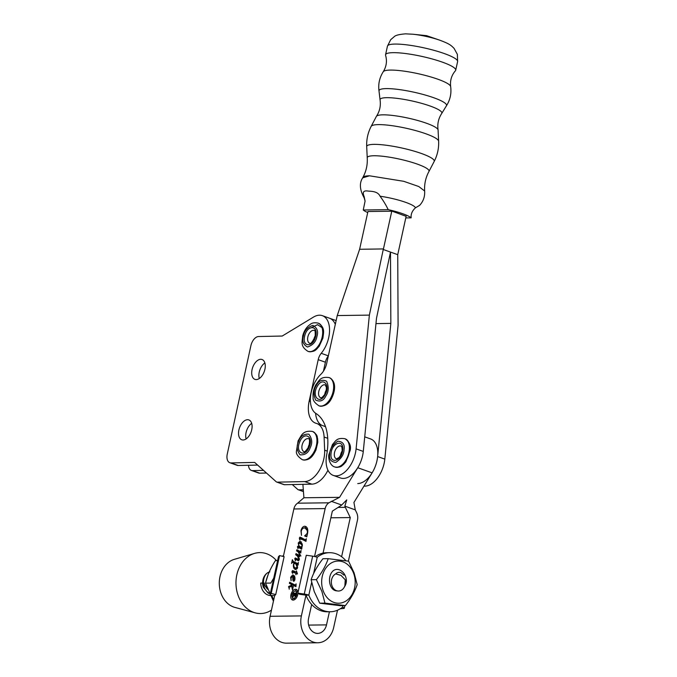 <?xml version="1.0" encoding="UTF-8"?>
<svg xmlns="http://www.w3.org/2000/svg" width="677" height="677" viewBox="0 0 677 677"><rect width="100%" height="100%" fill="white"/><g stroke="black" fill="none" stroke-linecap="round" stroke-linejoin="round"><path stroke-width="1.02" d="M297.973 592.747A5.628 3.275 -70.3 0 0 296.247 589.379A5.628 3.275 -70.3 0 0 295.553 589.269A5.628 3.275 -70.3 0 0 291.093 594.144A5.628 3.275 -70.3 0 0 292.464 599.974A5.628 3.275 -70.3 0 0 293.158 600.093A5.628 3.275 -70.3 0 0 297.965 593.187M297.068 589.929A5.628 3.275 -70.3 0 0 294.994 591.08M292.574 597.867A5.628 3.275 -70.3 0 0 293.446 600.067M295.621 591.148A3.749 2.183 109.7 0 1 296.534 595.032A3.749 2.183 109.7 0 1 293.556 598.282A3.749 2.183 109.7 0 1 293.099 598.206A3.749 2.183 109.7 0 1 292.176 594.321A3.749 2.183 109.7 0 1 295.155 591.072A3.749 2.183 109.7 0 1 295.621 591.148L297.415 591.783A3.749 2.183 109.7 0 1 297.939 592.13M295.519 598.917A3.749 2.183 109.7 0 1 295.35 598.925A3.749 2.183 109.7 0 1 294.893 598.849L293.099 598.206M295.671 595.675L295.087 595.472L294.774 593.822L296.027 593.805L294.944 595.447L295.654 595.701M295.705 593.814L293.598 593.103L293.513 592.51L293.073 594.499L294.647 593.822L292.743 596.022L292.447 597.326L294.47 595.075L294.944 596.259L296.137 594.237L296.526 592.477L295.841 593.145L293.598 593.103M295.392 593.746L293.767 593.162M293.243 596.2L292.743 596.022M301.493 547.515L298.997 545.941L298.642 543.817L299.615 542.802L301.95 545.044L302.001 546.229L300.3 547.228L302.094 547.862M299.615 542.802L302.077 543.589M297.211 568.528L296.111 568.138C294.546 568.054 293.75 566.894 293.733 564.66L294.444 563.222L295.798 563.907L297.186 567.064L295.502 568.037L297.296 568.68M294.647 580.426L293.048 578.285L293.175 576.406L294.656 579.394L293.826 580.164L294.639 580.451M301.95 545.044L302.382 545.205M295.798 563.907L298.117 565.067L298.405 562.435L297.711 563.56L297.228 563.374L293.175 561.343L292.396 559.693L291.567 563.433L292.388 562.257L294.055 563.027L293.471 564.516C293.149 567.521 293.936 569.188 295.824 569.535L297.541 567.673L297.034 564.516M297.618 567.216L297.186 567.064M297.592 564.542L294.444 563.222M294.825 576.999L293.175 576.406M292.87 584.92L291.186 584.014L291.381 583.125M295.984 586.434L291.474 584.42L295.959 586.68L296.094 583.87L295.417 585.156L289.638 582.254L289.392 583.371L291.051 584.209L291.398 585.326L288.757 586.426L289.231 589.202L289.164 587.272L291.685 586.214L292.489 590.031L293.285 586.451L292.498 587.255L291.474 584.42M293.75 572.784L294.41 571.176M297.423 573.918L292.735 571.803M292.464 571.701L295.883 573.411L295.866 574.773L296.145 573.537L297.448 573.791L296.441 570.889L296.162 572.124L292.616 570.533L291.956 572.141L292.582 573.444L292.464 571.701L294.258 572.344M300.808 552.813L298.692 552.026L300.791 552.991L301.079 550.401L300.385 551.543L296.831 549.775L296.585 550.9L298.193 551.89L299.759 555.022L299.412 555.352L295.976 553.642L295.731 554.759L297.448 556.071L298.836 559.168L298.303 559.49L295.324 557.958L294.774 558.627L295.426 560.894L295.367 559.227L298.379 560.734L299.276 559.82L298.303 559.49M299.987 552.525L298.379 551.535L298.574 550.646M299.242 556.714L297.525 555.402L297.711 554.548M296.526 559.634L297.118 558.593M298.667 560.691L295.468 559.261M299.632 556.545L297.609 555.783L299.395 556.604L300.207 555.648L298.785 555.106M306.021 541.118L300.503 538.562L305.996 541.38L306.292 538.697L305.598 539.899L299.962 537.098L299.369 538.757L299.987 540.195L299.75 538.638L300.503 538.562L299.987 538.359M301.163 539.4L301.756 537.741M304.405 527.942L306.359 526.884M307.595 529.05L305.183 528.102L307.366 530.709L307.307 533.239L304.667 535.956L306.799 536.853L307.595 533.256C308.23 529.008 307.248 526.672 304.675 526.232C302.881 526.494 301.637 528.018 300.943 530.793L301.485 535.372L301.206 531.343C301.798 529.177 302.788 528.043 304.193 527.942L305.183 528.102M306.825 536.751L306.774 536.269M300.029 543.665L301.553 542.049M299.158 547.701L299.75 546.813M301.663 548.886L298.015 547.304M297.922 547.27L301.646 549.14L301.714 547.955L301.18 547.676L302.289 546.237L302.28 544.342L299.75 541.414L298.235 543.022L298.963 546.551L297.956 546.178L297.398 546.796L297.998 548.683L297.922 547.27L299.716 547.913M293.674 562.697L293.894 561.698M295.824 563.713L292.388 562.257M296.196 569.467L295.341 567.969M293.09 576.423L294.089 575.67M296.103 585.368L295.417 585.156M296.094 585.393L295.477 585.173L296.094 585.393M291.186 584.014L289.392 583.371M292.845 584.852L291.051 584.209M291.863 585.487L291.398 585.326M290.027 586.883L288.757 586.426M289.231 587.23L288.495 586.967M292.185 586.392L291.685 586.214M292.481 587.196L291.939 587.001M296.67 572.302L296.162 572.124M293.767 571.938L291.973 571.295M297.415 573.952L295.883 573.411M297.406 573.994L296.145 573.537M298.379 551.535L296.585 550.9M298.743 552.085L298.193 551.89M300.216 554.581L299.767 554.429M300.266 555.199L299.759 555.022M297.525 555.402L295.731 554.759M298.032 556.282L297.448 556.071M299.259 558.542L298.794 558.373M299.344 559.346L298.836 559.168M299.31 559.634L298.709 559.414M299.285 559.803L298.489 559.515M296.568 559.27L294.774 558.627M299.276 559.82L299.234 558.44L297.609 555.783M300.207 555.648L298.692 552.026M306.139 540.094L305.014 539.637M301.172 538.477L299.378 537.843M325.155 508.588A9.376 7.455 -90.7 0 1 328.904 502.808L297.609 503.18A9.376 7.455 89.3 0 0 293.86 508.969L325.155 508.588L314.543 556.511M305.505 526.376L306.266 526.808M307.612 529.135L306.021 528.559M307.832 530.878L307.366 530.709M306.732 536.099L305.344 535.609M306.529 536.286L304.735 535.642M306.461 536.599L304.667 535.956M300.317 541.507L300.842 541.803M298.887 543.259L298.235 543.022M299.606 546.779L298.963 546.551M299.192 547.439L297.398 546.796M295.849 563.67L294.055 563.027M295.257 569.442L295.824 569.535M292.684 578.801L293.065 580.773L293.776 581.281L294.884 579.656C295.197 576.812 294.461 575.247 292.667 574.968L290.645 577.278L291.093 580.773L291.059 578.04L292.481 576.355L293.124 578.953M294.123 581.154L293.065 580.773L293.776 581.281M293.217 575.052L293.75 575.348M291.237 577.489L290.645 577.278M364.725 436.843L370.607 438.941A23.441 13.642 -70.3 0 1 372.113 472.859L353.927 502.461L355.264 509.866L356.644 512.717A9.376 7.455 -90.7 0 1 357.464 520.131L348.384 561.131M330.867 517.795L350.288 517.567L345.329 507.344A9.376 7.455 -90.7 0 1 344.838 506.142L346.742 499.897L341.673 505.017A9.376 7.455 -90.7 0 1 340.759 505.711L332.339 511.152L323.039 553.134M297.609 503.18L303.914 497.764L339.566 497.333L328.904 502.808M372.113 472.859L357.752 467.731L339.566 497.333M303.914 497.764L302.898 484.334M313.595 573.588L317.225 557.273A4.688 0.804 -167.5 0 0 312.656 556.164L306.283 555.258L297.888 593.137L299.606 594.271L305.97 595.176L301.383 615.909A21.097 16.764 89.3 0 0 317.792 642.769A21.097 16.764 89.3 0 0 333.693 627.444L337.51 610.214M317.792 642.769L286.498 643.15A21.097 16.764 -90.7 0 1 270.089 616.29L274.684 595.557L271.849 595.591A29.534 23.475 89.3 0 0 273.77 599.653M283.333 556.494L293.86 508.969M350.288 517.567L341.606 556.722M329.411 611.771L326.509 624.879A11.721 9.317 -90.7 0 1 317.674 633.393A11.721 9.317 -90.7 0 1 308.56 618.473L311.665 604.468M341.673 505.017L331.248 501.293M355.264 509.866L344.838 506.142M309.626 443.867A6.795 3.96 -70.3 0 0 308.856 445.364A6.795 3.96 -70.3 0 0 308.052 448.284M326.322 390.02A6.795 3.96 -70.3 0 0 326.187 390.248A6.795 3.96 -70.3 0 0 324.748 394.437M305.987 595.185A29.534 23.475 89.3 0 0 320.746 610.671A29.534 23.475 89.3 0 0 327.397 611.796L330.241 611.763A29.534 23.475 -90.7 0 1 323.589 610.637A29.534 23.475 -90.7 0 1 308.83 595.151L305.97 595.176M312.656 556.164L304.261 594.042L297.888 593.137M342.909 605.644L342.545 607.184A4.688 0.804 12.5 0 1 344.297 608.242A4.688 0.804 12.5 0 1 343.924 608.454L340.328 608.75M304.261 594.042A4.688 0.804 12.5 0 1 308.822 595.142L311.64 582.423M317.225 557.273A29.534 23.475 -90.7 0 1 329.53 552.694A29.534 23.475 -90.7 0 1 345.905 560.751M342.545 607.184A29.534 23.475 -90.7 0 1 330.241 611.763M329.53 552.694L326.686 552.728A29.534 23.475 89.3 0 0 315.211 556.672M283.553 555.521A29.534 23.475 89.3 0 0 282.309 556.24M271.198 593.458L270.157 594.457L278.543 556.579L279.593 555.58L271.198 593.458L275.725 594.558L284.12 556.68L279.593 555.58M271.849 595.591L271.832 595.591A4.688 0.804 12.5 0 1 270.106 594.541A4.688 0.804 12.5 0 1 270.157 594.457M274.684 595.557L275.725 594.558M292.286 484.554L297.711 489.42A4.688 2.725 -70.3 0 0 298.261 489.75A4.688 2.725 -70.3 0 0 298.853 489.843L303.304 489.75M251.362 470.422L258.538 472.986A9.376 5.458 -70.3 0 0 259.731 473.181L252.546 470.617A9.376 5.458 109.7 0 1 251.362 470.422A9.376 5.458 109.7 0 1 248.501 465.268M252.546 470.617L263.531 470.388M259.731 473.181L266.484 473.037M256.27 379.585A10.544 6.144 109.7 0 1 254.941 379.374A10.544 6.144 109.7 0 1 252.352 368.466A10.544 6.144 109.7 0 1 260.696 359.292A10.544 6.144 109.7 0 1 262.033 359.504A10.544 6.144 109.7 0 1 264.622 370.412A10.544 6.144 109.7 0 1 256.27 379.585M264.859 362.931A10.544 6.144 -70.3 0 0 259.291 378.511M243.102 439.999A10.544 6.144 109.7 0 1 241.765 439.788A10.544 6.144 109.7 0 1 239.176 428.888A10.544 6.144 109.7 0 1 247.528 419.715A10.544 6.144 109.7 0 1 248.857 419.926A10.544 6.144 109.7 0 1 251.446 430.826A10.544 6.144 109.7 0 1 243.102 439.999M251.683 423.353A10.544 6.144 -70.3 0 0 246.123 438.924M257.624 465.082L238.186 465.488L231.009 462.924A9.376 5.458 109.7 0 1 229.825 462.729A9.376 5.458 109.7 0 1 227.277 454.022L250.896 345.668A9.376 5.458 109.7 0 1 258.563 336.528L282.224 336.037L313.417 317.124A23.441 13.642 109.7 0 1 322.37 315.668A23.441 13.642 109.7 0 1 329.547 331.045A23.441 13.642 109.7 0 1 321.22 353.309A9.376 5.458 -70.3 0 0 318.215 359.656L325.4 362.22L323.445 371.174M328.328 355.967A9.376 5.458 -70.3 0 0 325.4 362.22M276.724 482.058L283.9 484.622A4.688 2.725 -70.3 0 0 284.492 484.715L277.316 482.151A4.688 2.725 109.7 0 1 276.724 482.058A4.688 2.725 109.7 0 1 276.165 481.728L254.67 462.425L231.009 462.924M277.316 482.151L304.684 481.584L311.869 484.148L284.492 484.715M327.262 451.127L324.655 450.188A23.441 13.642 109.7 0 1 304.684 481.584M324.655 450.188L324.097 437.02L327.719 438.307M318.215 359.656L309.169 401.148A23.687 13.785 109.7 0 0 315.609 423.15A23.687 13.785 109.7 0 0 316.193 423.337A23.907 13.921 109.7 0 1 316.785 423.523A23.907 13.921 109.7 0 1 324.097 437.02M336.139 320.593L329.547 318.232A23.441 13.642 109.7 0 1 335.301 324.368A23.441 13.642 109.7 0 0 329.547 318.232L322.37 315.668M315.6 413.249A23.687 13.785 -70.3 0 0 321.981 425.376M316.785 423.523L323.97 426.087A23.907 13.921 109.7 0 1 325.586 426.874M327.947 470.202A23.441 13.642 109.7 0 1 311.869 484.148M238.186 465.488A9.376 5.458 109.7 0 1 237.001 465.294L229.825 462.729M342.063 451.153A6.795 3.96 -70.3 0 0 340.48 455.57M362.686 177.839L369.498 175.8A31.641 5.467 -167.6 0 0 362.923 177.374A31.641 5.467 -167.6 0 0 362.914 177.391L362.694 177.831C359.199 183.137 359.699 189.805 364.184 197.836A26.403 4.561 12.4 0 1 364.133 196.533L365.081 201.111L363.261 210.005A25.43 4.392 -167.6 0 0 367.721 212.544M365.081 201.111L364.209 197.879A26.403 4.561 12.4 0 1 364.184 197.836M380.068 196.228A26.403 4.561 12.4 0 1 415.466 207.822C412.191 210.792 410.761 214.135 411.167 217.85A25.43 4.392 -167.6 0 0 388.2 209.65C385.992 205.038 383.284 200.561 380.068 196.228C377.673 190.965 370.657 191.371 367.89 191.041C363.524 190.364 362.271 192.2 364.133 196.533M376.429 116.326C379.712 111.299 380.923 105.824 380.059 99.883A31.641 5.467 12.4 0 1 380.051 99.841A31.641 5.467 12.4 0 1 386.736 97.674A31.641 5.467 12.4 0 1 422.55 103.615A31.641 5.467 12.4 0 1 441.734 113.448A31.641 5.467 12.4 0 1 441.709 113.491C438.425 118.509 437.215 123.993 438.078 129.925A31.641 5.467 -167.6 0 0 426.383 123.214A31.641 5.467 -167.6 0 0 382.945 114.836A31.641 5.467 -167.6 0 0 376.429 116.326A31.641 5.467 -167.6 0 0 376.37 116.427L371.174 126.354C367.882 132.726 366.392 139.496 366.697 146.655A34.569 5.975 -167.6 0 1 374.009 144.37A34.569 5.975 -167.6 0 1 412.936 150.802A34.569 5.975 -167.6 0 1 434.143 161.532C437.435 155.168 438.933 148.398 438.62 141.239A34.569 5.975 -167.6 0 0 425.833 133.767A34.569 5.975 -167.6 0 0 378.367 124.619A34.569 5.975 -167.6 0 0 371.174 126.354M446.388 105.874A34.569 5.975 -167.6 0 0 446.405 105.84A34.569 5.975 -167.6 0 0 425.444 95.102A34.569 5.975 -167.6 0 0 386.313 88.602A34.569 5.975 -167.6 0 0 379.01 90.972A34.569 5.975 -167.6 0 0 379.01 91.006C378.088 84.058 379.501 77.635 383.258 71.72A34.578 5.975 -167.6 0 1 390.392 70.078A34.578 5.975 -167.6 0 1 427.559 76.019A34.578 5.975 -167.6 0 1 450.654 86.588C451.576 93.536 450.154 99.959 446.388 105.874M383.258 71.72C386.449 66.515 387.227 61.065 385.594 55.37A35.915 6.203 12.4 0 1 385.56 54.744A35.915 6.203 12.4 0 1 393.134 52.662A35.915 6.203 12.4 0 1 432.806 59.136A35.915 6.203 12.4 0 1 455.706 70.222A35.915 6.203 12.4 0 1 455.409 70.772C451.534 75.257 449.951 80.529 450.654 86.588M362.923 177.374C366.215 171.281 367.645 164.773 367.23 157.868A31.641 5.467 12.4 0 1 367.23 157.843A31.641 5.467 12.4 0 1 373.924 155.752A31.641 5.467 12.4 0 1 409.543 161.642A31.641 5.467 12.4 0 1 428.956 171.459A31.641 5.467 12.4 0 1 428.947 171.484C425.655 177.577 424.225 184.076 424.64 190.99L424.64 191.058M438.62 141.239L438.087 130.052A31.641 5.467 -167.6 0 0 438.078 129.925M369.498 175.8L403.712 181.301L418.758 186.522L424.64 190.99C425.004 196.575 423.337 201.357 419.63 205.359L415.466 207.822M419.122 205.529L419.63 205.359M333.296 475.406A23.441 13.642 -70.3 0 0 356.094 448.868L369.371 315.11L337.248 315.567L326.686 363.414A14.065 8.183 109.7 0 1 320.881 374.288A23.441 13.642 -70.3 0 0 310.625 395.808A23.441 13.642 -70.3 0 0 316.007 413.52A49.226 28.654 109.7 0 1 326.669 454.936A23.441 13.642 -70.3 0 0 333.296 475.406L340.48 477.97A23.441 13.642 109.7 0 0 363.278 451.432L376.497 318.258L390.494 252.089L397.737 254.67L398.093 325.366L384.815 459.116L377.631 456.552L390.849 323.386L390.494 252.089L383.25 249.5L383.444 248.933L359.614 249.28L367.941 211.537L392.135 211.19L406.132 216.327M388.2 209.65L363.261 210.005M405.777 217.926L411.167 217.85M269.074 593.06L269.031 593.044C260.865 588.931 262.084 573.284 269.861 571.879M270.258 595.523L270.25 595.523A12.601 10.02 -90.7 0 1 266.45 594.279A12.601 10.02 -90.7 0 1 260.747 583.058L262.329 583.041L263.294 587.154L268.1 593.052L269.336 593.636M268.126 574.646L265.714 582.372M265.9 584.471L267.229 588.541M344.855 586.189L345.236 579.757A8.911 7.083 -90.7 0 1 342.977 588.973A8.911 7.083 -90.7 0 1 335.369 590.141A8.911 7.083 -90.7 0 1 331.341 581.865A8.911 7.083 -90.7 0 1 335.682 573.893C337.281 572.327 339.075 571.947 341.073 572.759L343.95 575.111M276.453 560.598A30.473 24.22 89.3 0 0 270.631 555.648A30.473 24.22 89.3 0 0 254.544 553.397A30.473 24.22 89.3 0 0 236.104 579.698A30.473 24.22 89.3 0 0 249.745 610.493A30.473 24.22 89.3 0 0 255.263 612.871A30.473 24.22 89.3 0 0 271.452 610.121M254.544 553.397L234.293 559.363A24.609 19.565 89.3 0 0 219.399 580.604A24.609 19.565 89.3 0 0 230.417 605.475A24.609 19.565 89.3 0 0 234.868 607.396L255.263 612.871M345.236 579.757L341.039 575.408L335.682 573.893M269.175 572.073A11.255 8.945 89.3 0 0 263.294 587.154M260.747 583.058L262.329 583.041M264.233 583.015L264.732 585.41L267.483 589.227M315.364 335.572A6.795 3.96 -70.3 0 0 314.01 338.83A6.795 3.96 -70.3 0 0 313.789 339.989M311.75 327.44L317.572 324.672L322.015 327.676M384.815 459.116A23.441 13.642 109.7 0 1 364.928 486.128A23.441 13.642 109.7 0 1 363.981 486.094M369.371 315.11L383.25 249.5M383.444 248.933L391.771 211.199M359.614 249.28L337.248 315.567M406.158 216.2L397.737 254.67M390.849 323.386L375.963 323.598M377.631 456.552A23.441 13.642 109.7 0 1 357.744 483.564M345.372 605.61L340.125 605.678L319.713 603.19L314.204 591.47L311.124 579.724C313.459 572.767 317.403 565.769 322.937 558.737L328.184 558.677C325.849 565.633 321.905 572.632 316.371 579.656L321.88 591.376L324.96 603.131L345.372 605.61C350.889 598.62 354.833 591.622 357.185 584.632L354.105 572.886L348.596 561.165L328.184 558.677M353.648 573.385A21.097 16.764 -90.7 0 1 345.448 601.328A21.097 16.764 -90.7 0 1 323.2 590.86A21.097 16.764 -90.7 0 1 331.392 562.926A21.097 16.764 -90.7 0 1 353.648 573.385M333.964 570.229C341.428 566.099 350.297 578.496 344.483 586.773A8.911 7.083 89.3 0 1 338.525 591.029A8.911 7.083 89.3 0 1 337.163 590.886C328.523 590.886 326.813 574.773 333.964 570.229M311.124 579.724L316.371 579.656M324.96 603.131L319.713 603.19M273.728 578.158L270.775 583.083L265.519 583.142C267.22 575.678 270.512 568.172 275.404 560.624L277.629 560.581L275.404 560.624M273.44 601.159L265.519 583.142M296.34 593.323L295.841 593.145M292.879 588.262L292.269 588.042M300.258 548.184L298.455 547.541M345.329 507.344L338.102 507.428M301.383 615.909L270.089 616.29M308.644 625.099L326.509 624.879M312.537 431.469A15.004 8.733 109.7 0 1 312.715 431.528A15.004 8.733 109.7 0 1 315.355 449.977A15.004 8.733 109.7 0 1 302.627 459.785A15.004 8.733 109.7 0 1 302.45 459.717M314.991 449.85A15.004 8.733 109.7 0 1 302.264 459.658C297.888 456.696 295.942 453.869 296.441 451.161L298.1 440.82C301.519 435.582 302.458 430.25 312.359 431.401A15.004 8.733 109.7 0 1 314.991 449.85M310.201 447.742C308.458 452.811 305.082 455.172 300.063 454.826C296.746 450.476 296.281 445.957 298.675 441.26C300.419 436.191 303.804 433.83 308.814 434.177C312.139 438.527 312.596 443.046 310.201 447.742M309.118 447.133C304.802 458.101 294.91 452.541 299.759 441.861C304.083 430.894 313.976 436.462 309.118 447.133M303.948 451.542A6.795 3.96 109.7 0 1 302.754 443.181A6.795 3.96 109.7 0 1 308.517 438.738C309.804 438.484 309.88 441.192 308.763 446.862C305.632 451.322 304.024 452.879 303.948 451.542M329.234 377.622A15.004 8.733 109.7 0 1 329.411 377.69A15.004 8.733 109.7 0 1 330.647 398.939A15.004 8.733 109.7 0 1 319.324 405.938A15.004 8.733 109.7 0 1 319.146 405.87M330.291 398.812A15.004 8.733 109.7 0 1 318.96 405.811C314.644 402.917 312.706 400.149 313.155 397.526C312.689 393.049 313.654 388.691 316.057 384.451C319.451 380.482 320.204 376.412 329.056 377.554A15.004 8.733 109.7 0 1 330.291 398.812M325.849 396.003C323.513 400.759 320.111 402.113 315.643 400.073C313.299 394.378 313.561 389.461 316.421 385.315C318.757 380.559 322.159 379.205 326.627 381.253C328.971 386.939 328.709 391.865 325.849 396.003M324.96 395.004C319.417 405.108 311.335 395.935 317.31 386.313C322.853 376.209 330.935 385.391 324.96 395.004M320.644 397.704A6.795 3.96 109.7 0 1 320.086 388.073A6.795 3.96 109.7 0 1 325.214 384.9L326.416 387.413C326.255 391.204 325.688 393.557 324.732 394.463C322.354 397.382 320.991 398.457 320.644 397.704M303.431 491.485L298.853 489.843M321.22 353.309L328.353 355.857M309.169 401.148L310.421 401.588M344.965 438.755A15.004 8.733 109.7 0 1 345.152 438.814A15.004 8.733 109.7 0 1 349.662 449.968A15.004 8.733 109.7 0 1 335.056 467.071A15.004 8.733 109.7 0 1 334.878 467.003M349.298 449.841A15.004 8.733 109.7 0 1 334.7 466.944C329.597 465.497 328.15 457.61 328.844 454.699L332.475 444.484C335.758 441.082 336.477 437.545 344.788 438.688A15.004 8.733 109.7 0 1 349.298 449.841M344.043 449.562C343.975 454.436 341.259 458.71 335.877 462.383C330.884 461.942 328.827 459.15 329.707 454.022C329.767 449.139 332.483 444.865 337.865 441.201C342.858 441.641 344.915 444.425 344.043 449.562M342.697 449.977C341.987 460.969 329.682 464.803 331.045 453.598C331.764 442.606 344.068 438.772 342.697 449.977M336.384 458.828A6.795 3.96 109.7 0 1 334.336 453.776A6.795 3.96 109.7 0 1 340.954 446.025C341.673 445.974 342.08 447.429 342.156 450.4C342.122 452.634 341.03 455.054 338.889 457.66L336.384 458.828M439.517 40.104A24.744 4.274 -167.6 0 0 412.919 34.231L405.599 33.85C399.295 34.349 395.512 35.289 394.234 36.668L390.688 39.698L387.456 46.154A35.915 6.203 -167.6 0 1 395.029 44.064A35.915 6.203 -167.6 0 1 434.702 50.538A35.915 6.203 -167.6 0 1 457.601 61.624L457.381 54.397L454.064 48.355C451 45.367 450.019 44.005 439.517 40.104L426.552 35.653L412.919 34.231M318.275 323.174A15.004 8.733 109.7 0 1 318.452 323.234A15.004 8.733 109.7 0 1 322.379 337.806A15.004 8.733 109.7 0 1 308.365 351.49A15.004 8.733 109.7 0 1 308.179 351.422M322.024 337.679A15.004 8.733 109.7 0 1 308.001 351.363C299.886 346.192 302.314 341.902 302.678 336.004C303.711 331.916 305.606 328.523 308.357 325.84C310.675 324.181 311.911 321.956 318.097 323.107A15.004 8.733 109.7 0 1 322.024 337.679M316.904 336.545C316.032 341.673 312.901 345.168 307.519 347.022C303.161 344.686 301.807 340.971 303.448 335.877C304.32 330.74 307.451 327.245 312.833 325.392C317.191 327.727 318.545 331.451 316.904 336.545M315.643 336.477C313.163 347.834 301.612 347.259 304.709 335.936C307.189 324.588 318.74 325.155 315.643 336.477M309.685 343.247A6.795 3.96 109.7 0 1 307.908 336.647A6.795 3.96 109.7 0 1 314.255 330.444C315.076 329.665 315.38 331.705 315.16 336.562C312.266 342.207 310.438 344.441 309.685 343.247M363.278 451.432L356.094 448.868M295.451 593.78L293.657 593.145M294.385 572.37L292.591 571.726M300.986 555.944L299.192 555.301M306.139 540.102L305.53 539.882M301.9 539.027L300.106 538.384M299.767 547.921L297.973 547.278M294.334 562.934L292.54 562.291M312.359 431.401L312.715 431.528C318.359 435.319 316.861 436.987 317.64 438.738L317.792 442.36L315.931 450.12C313.096 455.646 310.032 460.961 302.627 459.785L302.264 459.658M329.056 377.554L329.411 377.69C336.867 381.633 335.149 391.678 331.273 398.981C328.506 404.271 324.52 406.589 319.324 405.938L318.96 405.811M344.297 608.242L344.872 605.619M278.492 556.663L270.106 594.541M298.261 489.75L303.44 491.604M344.788 438.688L345.152 438.814C349.586 442.064 351.261 445.915 350.161 450.374L345.879 461.858L343.341 464.701C341.665 465.539 341.682 467.739 335.056 467.071L334.7 466.944M367.23 157.843L366.697 146.655M380.051 99.841L379.01 90.972M385.56 54.744L387.456 46.154M455.706 70.222L457.601 61.624M441.734 113.448L446.405 105.84M428.956 171.459L434.143 161.532M318.097 323.107L318.452 323.234C325.341 327.795 323.521 332.466 322.904 338.102L319.189 346.269C316.481 349.036 315.507 352.285 308.365 351.49L308.001 351.363"/></g></svg>
